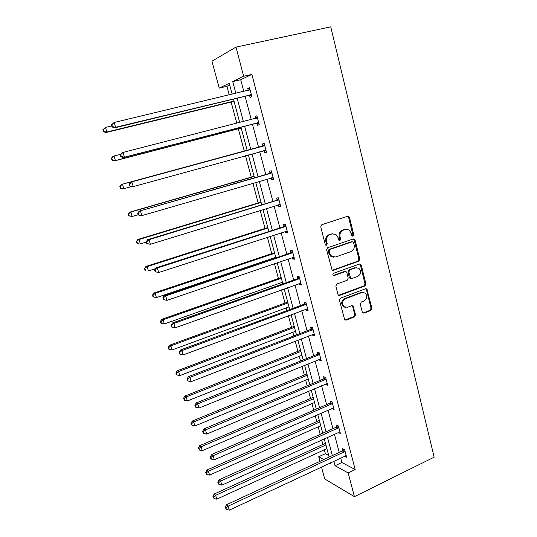 <?xml version="1.0" encoding="UTF-8"?>
<svg xmlns="http://www.w3.org/2000/svg" width="537" height="537" viewBox="0 0 537 537"><rect width="100%" height="100%" fill="white"/><g stroke="black" fill="none" stroke-linecap="round" stroke-linejoin="round"><path stroke-width="0.81" d="M353.057 236.179L353.762 234.709L349.486 217.404L348.788 216.377L347.667 216.23L321.797 224.708L320.757 226.842L325.221 244.402L325.664 245.073L326.53 245.214L327.255 243.717L326.677 241.455C326.147 238.16 327.248 235.884 329.973 234.629L332.135 233.904L335.947 234.468L338.048 237.609L339.062 240.536L339.894 240.663L340.612 239.18L340.049 236.931C339.532 233.662 340.612 231.407 343.297 230.165L345.425 229.453L349.09 229.957L351.238 233.145L351.795 235.381L352.259 236.072L353.057 236.179M352.326 236.112L352.883 234.709L348.614 217.438L347.573 216.257M325.784 245.154L326.415 243.697L325.838 241.442L326.677 241.455M339.162 240.596L339.746 239.166L339.189 236.924L340.049 236.931M362.274 312.098L362.797 312.943L364.039 313.138L370.96 310.446L371.94 308.352L366.791 288.913L365.596 288.745L340.451 298.156L339.438 300.29L344.72 319.918L346.029 320.133L354.561 316.817L355.554 314.702L353.017 305.868L351.755 305.667L347.52 307.285L344.069 306.728C341.713 303.613 342.143 300.962 345.365 298.76L361.904 292.544L365.14 293.021C367.577 296.088 367.201 298.747 363.999 301.002L361.273 302.036L360.287 304.143L362.274 312.098M340.7 457.98L341.894 462.491L355.185 469.58L348.171 472.943L354.413 496.651L434.151 457.175L330.758 26.85L235.978 47.102L243.67 76.288L232.729 81.584L235.864 93.357M355.185 469.58L251.873 74.395L243.67 76.288M358.783 261.197L359.783 259.103L355.091 240.099L354.433 239.119L353.286 238.958L327.644 247.732L326.61 249.873L332.101 270.057L333.363 270.259L358.783 261.197L357.904 261.143L358.897 259.056L354.212 240.086L353.272 238.965M361.26 265.103L365.898 283.878L364.912 285.973L339.74 295.35L338.451 295.142L337.907 294.276L335.84 286.147L336.86 284.013L347.204 280.233L348.211 278.119L346.855 272.736L346.271 271.823L345.043 271.635L334.236 275.521L333.343 275.38C332.685 274.548 332.786 273.836 333.658 273.252L359.481 264.003L360.649 264.17L361.26 265.103L360.374 265.043L365.006 283.778L365.898 283.878M229.688 84.994L226.916 86.316L229.225 94.948M231.132 102.064L236.824 123.288M238.3 128.806L244.254 151.004M245.51 155.703L251.256 177.136M252.893 183.238L258.169 202.946M260.177 210.417L265.003 228.44M267.366 237.247L271.749 253.618M272.997 258.27L273.145 258.821M274.461 263.727L278.421 278.488M279.69 283.234L280.126 284.858M281.469 289.866L285.006 303.063M286.302 307.896L287.013 310.574M288.382 315.675L291.51 327.342M292.826 332.262L293.82 335.961M295.216 341.156L297.941 351.326M299.277 356.333L300.539 361.032M301.955 366.315L304.291 375.027M305.654 380.115L307.177 385.788M308.614 391.164L310.567 398.454M311.95 403.616L313.729 410.241M315.192 415.705L316.776 421.599M318.179 426.841L320.2 434.393M321.69 439.937L322.905 444.482M324.328 449.791L325.368 453.671L328.704 455.45M354.413 496.651L324.704 478.937L321.482 466.982M319.958 461.337L318.716 456.739L323.811 459.544M325.368 453.671L318.716 456.739M226.916 86.316L219.217 88.115L211.947 61.191L235.978 47.102M333.833 461.196L335.041 465.72L348.171 472.943M237.153 98.211L243.389 121.61M244.617 126.215L250.806 149.454M251.994 153.918L258.089 176.794M259.304 181.365L265.271 203.778M266.52 208.463L272.366 230.42M273.642 235.206L279.374 256.713M280.676 261.606L286.288 282.677M287.617 287.671L293.115 308.312M294.471 313.4L299.861 333.625M301.237 338.813L306.52 358.629M307.923 363.898L313.091 383.317M314.521 388.681L319.589 407.697M321.039 413.148L326.006 431.788M327.476 437.319L332.343 455.577M232.159 94.244L229.232 83.275L219.217 88.115M330.04 462.968L330.826 463.404L330.638 462.693M329.134 457.068L324.247 438.783M322.764 433.238L317.776 414.577M316.32 409.12L311.225 390.063M309.789 384.693L304.593 365.247M303.183 359.965L297.874 340.116M296.491 334.927L291.074 314.669M289.712 309.574L284.187 288.893M282.851 283.892L277.206 262.788M275.897 257.888L270.138 236.34M268.856 231.548L262.982 209.551M261.727 204.859L255.726 182.412M254.504 177.828L248.376 154.911M247.181 150.441L240.959 127.162M239.724 122.543L233.461 99.103M341.894 462.491L335.041 465.72M251.873 74.395L240.71 79.731L243.811 91.458M245.087 96.291L251.249 119.597M252.464 124.188L258.579 147.333M259.754 151.776L265.781 174.572M266.983 179.123L272.89 201.456M274.125 206.121L279.905 227.99M281.166 232.763L286.832 254.196M288.121 259.069L293.672 280.066M294.988 285.04L300.425 305.607M301.76 310.681L307.09 330.839M308.46 336.001L313.675 355.749M315.065 361.005L320.18 380.357M321.596 385.7L326.61 404.656M328.04 410.087L332.953 428.667M334.41 434.178L339.223 452.382M240.71 79.731L232.729 81.584M343.022 450.395L342.579 448.704L344.66 449.744L346.647 457.316L344.546 456.175M336.793 426.72L336.343 425.009L338.404 425.942L340.418 433.601L338.29 432.419M330.483 402.75L330.027 401.025L332.067 401.837L334.108 409.597L331.96 408.375M324.093 378.491L323.636 376.739L325.657 377.444L327.724 385.298L325.69 384.552L325.556 384.029M317.629 353.93L317.166 352.158L319.166 352.742L321.254 360.689L319.247 360.072L319.065 359.387M311.084 329.06L310.614 327.268L312.594 327.731L314.709 335.779L312.722 335.276L312.494 334.43M304.459 303.882L303.976 302.069L305.942 302.405L308.084 310.554L306.11 310.178L305.842 309.158M297.746 278.388L297.256 276.548L299.196 276.756L301.371 285.013L299.424 284.758L299.109 283.57M290.947 252.565L290.457 250.698L292.376 250.779L294.571 259.143L292.645 259.022L292.282 257.646M284.06 226.413L283.563 224.526L285.462 224.473L287.684 232.944L285.785 232.951L285.375 231.4M277.092 199.925L276.589 198.019L278.455 197.824L280.71 206.403L278.831 206.55L278.374 204.805M270.024 173.095L269.514 171.162L271.36 170.826L273.648 179.519L271.789 179.808L271.286 177.875L273.286 178.156M262.875 145.916L262.358 143.956L264.177 143.48L266.486 152.28L264.66 152.716L264.144 150.756M255.625 118.382L255.102 116.395L256.894 115.764L259.237 124.685L257.438 125.269L256.914 123.282M248.255 90.397L247.745 88.464L249.517 87.685L251.893 96.727L250.114 97.459L249.584 95.452M247.745 88.464L249.604 88.028M255.102 116.395L256.934 115.925M264.66 152.716L266.473 152.213M271.789 179.808L273.581 179.277M278.831 206.55L280.603 206M285.785 232.951L287.537 232.38M292.645 259.022L294.383 258.425M299.424 284.758L301.143 284.147M306.11 310.178L307.815 309.54M312.722 335.276L314.407 334.625M319.247 360.072L320.918 359.394M325.69 384.552L327.342 383.861M332.061 408.744L333.692 408.026M338.35 432.634L339.968 431.902M344.566 456.242L345.841 455.638M346.258 229.265L345.425 229.453M339.189 236.924C338.672 233.669 339.753 231.413 342.431 230.172L344.559 229.46M333.047 233.702L332.135 233.904M325.838 241.442C325.315 238.153 326.409 235.884 329.127 234.629L331.289 233.904M332.39 270.225L357.904 261.143M353.568 242.549L352.306 241.757L329.812 249.483L329.094 250.98L329.698 253.35L331.651 256.357L335.618 256.975L350.936 251.631C353.581 250.37 354.655 248.121 354.145 244.899L353.568 242.549M333.571 257.169L330.805 256.31L328.859 253.316L328.255 250.947L328.973 249.457L351.426 241.744M338.672 295.29L364.019 285.872L365.006 283.778M345.157 271.601L344.177 271.561L333.417 275.427M357.803 276.36C361.079 274.078 361.428 271.38 358.857 268.265L355.682 267.809L349.835 269.91L348.828 272.024L350.755 278.307L351.977 278.488L357.803 276.36M356.649 267.607L355.682 267.809M350.976 278.441L349.882 278.22L349.305 277.314L347.963 271.95L348.963 269.843L354.803 267.741M360.374 265.043L359.542 263.982M363.072 292.323L361.904 292.544M345.271 307.372L343.21 306.58C340.861 303.472 341.29 300.827 344.499 298.632L361.018 292.43M344.888 320.039L353.688 316.655L354.682 314.541L352.675 306.573L351.97 305.607M362.938 313.044L370.06 310.299L371.04 308.211L366.462 289.698L365.731 288.698M111.683 125.906L105.474 127.397L106.856 132.008L105.816 132.572L234.058 101.352M103.816 131.357L103.258 129.518L102.849 129.746L103.399 131.585L106.856 132.008L233.991 101.084M102.849 129.746L105.474 127.397L103.258 129.518M105.816 132.572L103.399 131.585M111.394 124.946L111.965 126.873L112.414 126.625L111.844 124.698L111.394 124.946L114.166 122.476L250.047 89.713M111.844 124.698L114.166 122.476L115.596 127.303L114.462 127.913L248.691 95.411L251.658 95.841M251.363 94.707L115.596 127.303L112.414 126.625M248.45 90.35L249.913 89.196M111.965 126.873L114.462 127.913M120.684 154.294L114.039 155.999L115.401 160.543L114.321 160.946L241.2 128.054M112.374 159.898L111.83 158.079L111.407 158.247L111.951 160.06L115.401 160.543L241.167 127.947M111.407 158.247L112.965 156.421L114.039 155.999L111.83 158.079M114.321 160.946L111.951 160.06M247.121 150.226L121.375 184.48L122.483 184.211L123.825 188.695L131.303 186.641M247.127 150.246L122.483 184.211L119.845 186.359L120.382 188.151L120.825 188.051L120.288 186.258M120.825 188.051L123.825 188.695L122.711 188.943L120.382 188.151M119.845 186.359L121.375 184.48M120.275 154.77L120.838 156.67L121.308 156.489L120.744 154.589L120.275 154.77L121.886 152.877L123.054 152.407L257.418 117.764M120.744 154.589L123.054 152.407L124.47 157.166L123.288 157.603L256.028 123.262L258.962 123.638M258.713 122.698L124.47 157.166L121.308 156.489M255.451 118.523L257.236 117.079M120.838 156.67L123.288 157.603M263.935 145.903L130.605 182.218L264.694 145.453M129.518 184.057L131.82 181.922L133.216 186.608L131.995 186.883L129.592 186.044L130.075 185.936L129.518 184.057L129.034 184.171L129.592 186.044M265.969 150.313L133.216 186.608L130.075 185.936M262.116 146.373L264.473 144.607M266.171 151.078L263.68 150.702M130.605 182.218L129.034 184.171M254.095 176.317L129.672 212.169L130.82 212.041L132.142 216.471L138.137 214.726M254.149 176.498L130.82 212.041L128.175 214.102L128.705 215.867L129.162 215.827L128.632 214.055M129.162 215.827L132.142 216.471L128.705 215.867M128.175 214.102L129.672 212.169M271.125 173.236L139.211 211.148L271.876 172.773M138.17 213.122L140.466 211.014L141.835 215.639L138.217 215.015L138.721 214.968L138.17 213.122L137.667 213.169L138.217 215.015M273.138 177.579L141.835 215.639L138.721 214.968M269.279 173.558L271.608 171.773M139.211 211.148L137.667 213.169M260.989 202.093L137.861 239.482L139.043 239.509L140.352 243.879L146.272 242.059M261.076 202.422L139.043 239.509L136.391 241.475L136.915 243.214L137.385 243.234L136.861 241.489M137.385 243.234L139.164 243.832L136.915 243.214M136.391 241.475L137.861 239.482M278.22 200.214L276.354 200.395L147.695 239.683L148.984 239.71L278.965 199.744M146.702 241.778L148.984 239.71L150.34 244.275L146.729 243.583L147.239 243.597L146.702 241.778L146.185 241.764L146.729 243.583M280.207 204.49L150.34 244.275L147.239 243.597M276.354 200.395L278.656 198.589M280.314 204.892L278.743 204.698M147.695 239.683L146.185 241.764M267.788 227.547L145.936 266.446L147.158 266.614L148.447 270.923L155.488 268.654M267.916 228.03L147.158 266.614L144.5 268.487L145.017 270.205L145.5 270.279L144.983 268.554M145.5 270.279L145.017 270.205M144.5 268.487L145.936 266.446M285.228 226.849L283.335 226.889L156.059 267.829L157.388 268.01L285.959 226.372M155.112 270.037L157.388 268.01L158.724 272.507L155.119 271.756L155.649 271.836L155.112 270.037L154.582 269.963L155.119 271.756M287.188 231.051L158.724 272.507L155.649 271.836M283.335 226.889L285.617 225.063M287.248 231.286L286.107 231.158M156.059 267.829L154.582 269.963M332.765 233.689L331.92 233.904M274.508 252.692L153.911 293.054L155.166 293.356L156.442 297.612L275.75 257.344M274.675 253.316L155.166 293.356L152.998 295.269L152.501 295.142L153.011 296.84L153.508 296.968L152.998 295.269M156.442 297.612L153.508 296.968M152.501 295.142L153.911 293.054M292.141 253.142L290.222 253.048L164.315 295.585L165.678 295.921L292.866 252.659M163.409 297.914L162.872 297.773L163.396 299.545L163.939 299.686L163.409 297.914L165.678 295.921L167 300.358L293.732 257.25M290.222 253.048L292.484 251.202M294.101 257.344L293.397 257.277M164.315 295.585L162.872 297.773M163.939 299.686L167 300.358M281.146 277.535L161.785 319.314L163.067 319.757L164.329 323.952L282.415 282.274M281.354 278.3L163.067 319.757L160.912 321.636L160.402 321.455L160.905 323.133L161.415 323.314L160.912 321.636M164.329 323.952L161.415 323.314M160.402 321.455L161.785 319.314M298.968 279.099L297.028 278.878L172.458 322.972L173.854 323.449L299.686 278.609M171.598 325.409L171.041 325.214L171.558 326.959L172.115 327.161L171.598 325.409L173.854 323.449L175.156 327.825L300.881 283.167M297.028 278.878L299.263 277.011M172.458 322.972L171.041 325.214M172.115 327.161L175.156 327.825M287.711 302.076L169.551 345.237L170.873 345.815L172.108 349.956L289 306.902M287.946 302.975L170.873 345.815L168.719 347.661L168.195 347.426L168.692 349.084L169.222 349.318L168.719 347.661M172.108 349.956L169.222 349.318M168.195 347.426L169.551 345.237M305.707 304.727L303.747 304.378L180.492 349.99L181.922 350.607L306.419 304.231M179.673 352.534L179.103 352.279L179.613 354.004L180.19 354.259L179.673 352.534L181.922 350.607L183.204 354.93L307.6 308.735M303.747 304.378L305.962 302.492M180.492 349.99L179.103 352.279M180.19 354.259L183.204 354.93M294.189 326.321L177.223 370.832L178.573 371.53L179.794 375.625L295.504 331.235M294.464 327.355L178.573 371.53L176.431 373.349L175.894 373.067L176.384 374.698L176.921 374.987L176.431 373.349M179.794 375.625L176.921 374.987M175.894 373.067L177.223 370.832M300.592 350.278L184.795 396.098L186.178 396.924L187.386 400.964L301.928 355.272M300.901 351.44L186.178 396.924L184.043 398.716L183.493 398.38L184.527 400.327L184.043 398.716M187.386 400.964L184.527 400.327M183.493 398.38L184.795 396.098M306.922 373.953L192.273 421.048L193.682 421.995L194.877 425.982L308.278 379.028M307.265 375.242L193.682 421.995L191.555 423.753L190.997 423.371L192.038 425.344L191.555 423.753M194.877 425.982L192.038 425.344M190.997 423.371L192.273 421.048M312.366 330.04L310.379 329.564L188.413 376.645L189.883 377.404L313.071 329.537M187.641 379.297L187.057 378.988L187.561 380.686L188.145 381.002L187.641 379.297L189.883 377.404L191.145 381.666L314.239 333.98M310.379 329.564L312.521 327.711M188.413 376.645L187.057 378.988M188.145 381.002L191.145 381.666M318.938 355.038L316.937 354.44L196.233 402.945L197.737 403.844L319.636 354.521M195.502 405.704L194.904 405.341L195.408 407.012L196.005 407.382L195.502 405.704L197.737 403.844L198.985 408.046L320.79 358.917M316.937 354.44L318.944 352.675M196.233 402.945L194.904 405.341M196.005 407.382L198.985 408.046M325.429 379.719L323.408 379.008L203.953 428.902L205.483 429.929L326.12 379.203M203.261 431.755L202.65 431.339L203.14 432.997L203.751 433.419L203.261 431.755L205.483 429.929L206.711 434.077L327.261 383.539M323.408 379.008L325.301 377.316M203.953 428.902L202.65 431.339M203.751 433.419L206.711 434.077M313.172 397.346L199.657 445.683L201.093 446.75L202.274 450.684L314.548 402.502M313.548 398.756L201.093 446.75L198.979 448.476L198.408 448.046L199.449 450.053L198.979 448.476M202.274 450.684L199.449 450.053M198.408 448.046L199.657 445.683M331.839 404.106L329.799 403.274L211.571 454.517L213.129 455.678L332.524 403.576M210.913 457.47L210.296 457L210.779 458.638L211.403 459.108L210.913 457.47L213.129 455.678L214.344 459.766L333.652 407.865M329.799 403.274L331.598 401.649M211.571 454.517L210.296 457M211.403 459.108L214.344 459.766M319.354 420.464L206.946 470.009L208.41 471.191L209.578 475.077L320.75 425.7M319.763 422.001L208.41 471.191L206.302 472.896L205.718 472.412L206.772 474.446L206.302 472.896M209.578 475.077L206.772 474.446M205.718 472.412L206.946 470.009M338.176 428.184L336.115 427.244L219.083 479.803L220.673 481.085L338.854 427.653M218.472 482.85L217.834 482.333L218.948 484.461L218.472 482.85L220.673 481.085L221.875 485.126L339.968 431.889M336.115 427.244L337.827 425.68M219.083 479.803L217.834 482.333M218.948 484.461L221.875 485.126M325.456 443.314L214.149 494.033L215.639 495.329L216.787 499.168L326.879 448.623M325.899 444.965L215.639 495.329L213.538 497L212.947 496.483L214.001 498.537L213.538 497M216.787 499.168L214.001 498.537M212.947 496.483L214.149 494.033M344.432 451.979L342.358 450.926L226.507 504.76L228.124 506.163L345.103 451.442M225.929 507.895L225.285 507.331L226.399 509.492L225.929 507.895L228.124 506.163L229.306 510.15L346.204 455.624M342.358 450.926L343.989 449.409M226.507 504.76L225.285 507.331M226.399 509.492L229.306 510.15M352.883 234.709L353.762 234.709M326.415 243.697L327.255 243.717M339.746 239.166L340.612 239.18M342.431 230.172L343.297 230.165M329.127 234.629L329.973 234.629M348.614 217.438L349.486 217.404M332.517 270.192L333.363 270.259M354.212 240.086L355.091 240.099M358.897 259.056L359.783 259.103M328.973 249.457L329.812 249.483M328.255 250.947L329.094 250.98M328.859 253.316L329.698 253.35M364.019 285.872L364.912 285.973M338.881 295.229L339.74 295.35M344.177 271.561L345.043 271.635M333.437 275.447L334.236 275.521M348.963 269.843L349.835 269.91M347.963 271.95L348.828 272.024M349.305 277.314L350.178 277.401M344.499 298.632L345.365 298.76M352.675 306.573L353.547 306.721M354.682 314.541L355.554 314.702M353.688 316.655L354.561 316.817M345.17 319.965L346.029 320.133M366.462 289.698L367.362 289.805M371.04 308.211L371.94 308.352M370.06 310.299L370.96 310.446M363.153 312.984L364.039 313.138M251.094 94.66L249.322 95.398M250.464 94.673L248.691 95.411M249.839 89.874L249.128 90.189M258.451 122.651L256.652 123.242M257.827 122.678L256.028 123.262M257.216 117.932L255.625 118.476M265.714 150.273L263.889 150.716M264.493 145.614L262.667 146.084M272.883 177.539L271.85 177.707M271.675 172.941L269.829 173.263M279.958 204.456L279.361 204.503M278.763 199.918L276.891 200.1M286.939 231.024L286.597 231.024M285.765 226.54L283.865 226.587M292.672 252.826L290.752 252.739M299.492 278.784L297.552 278.562M306.231 304.405L304.264 304.056M312.876 329.711L310.896 329.241M319.448 354.702L317.441 354.111M325.932 379.384L323.912 378.672M332.343 403.764L330.302 402.931M338.672 427.841L336.612 426.902M344.922 451.624L342.841 450.577M347.909 216.418L348.788 216.377M353.554 239.106L354.433 239.119M330.805 256.31L331.651 256.357M349.882 278.22L350.755 278.307M359.763 264.11L360.649 264.17M343.21 306.58L344.069 306.728M352.144 305.721L353.017 305.868M365.898 288.805L366.791 288.913"/></g></svg>
